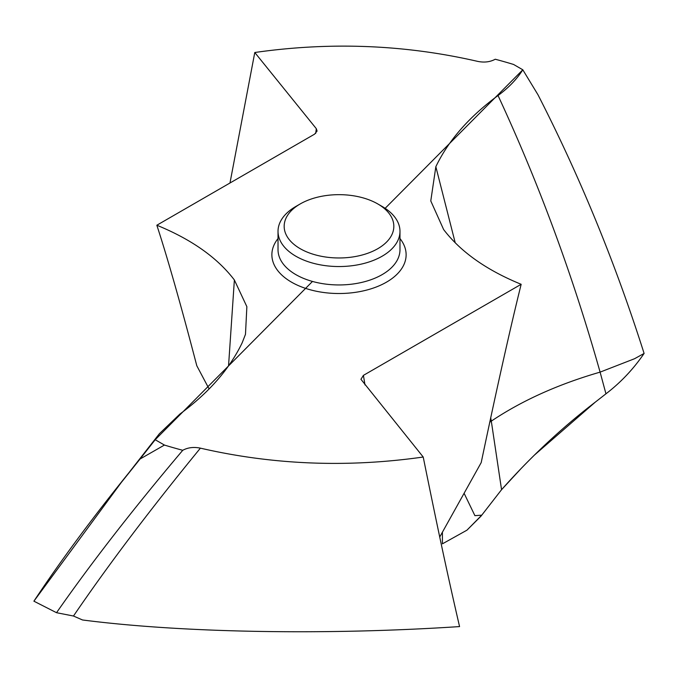 <?xml version="1.0" encoding="UTF-8"?>
<svg xmlns="http://www.w3.org/2000/svg" width="678" height="678" viewBox="0 0 678 678"><rect width="100%" height="100%" fill="white"/><g stroke="black" fill="none" stroke-linecap="round" stroke-linejoin="round"><path stroke-width="1.02" d="M33.9 601.183L121.15 482.651L140.041 459.031C97.954 510.441 62.579 557.825 33.9 601.183L56.537 612.7C91.369 562.765 133.439 508.627 182.746 450.294A372.985 215.341 180 0 1 164.423 445.056L140.041 459.023L159.381 433.725L179.967 413.995C208.909 392.664 229.639 368.942 242.156 342.822L245.478 334.33L246.868 306.685L234.376 279.98C217.274 257.606 191.425 239.359 156.838 225.232C167.491 257.742 180.814 304.575 196.798 365.739L209.104 388.96M56.537 612.7L73.478 616.022L82.504 619.972C183.797 633.057 328.474 635.218 459.565 626.582C448.946 580.834 439.09 535.451 423.216 457.023C347.297 467.845 273.022 464.888 200.4 448.15C193.755 446.794 187.874 447.505 182.746 450.294M312.482 281.446L155.194 439.734L164.423 445.056M315.694 133.388L316.312 128.684L254.784 52.503C330.703 41.68 404.978 44.638 477.6 61.367C484.245 62.732 490.126 62.02 495.254 59.232A372.985 215.341 180 0 1 513.577 64.461L522.806 69.792C516.916 79.131 508.661 87.716 498.033 95.53C469.091 116.862 448.361 140.583 435.844 166.703L430.776 200.934L443.624 229.545C460.726 251.919 486.575 270.166 521.162 284.294L363.408 375.375L360.942 379.29L423.216 457.023M316.312 128.684L317.067 131.066L314.592 134.151L156.838 225.232M442.42 543.841L466.939 530.179L442.42 543.841L442.42 532.171M464.099 493.279L474.905 515.661L481.761 515.161L466.939 530.179L480.956 516.195L501.559 489.685C530.671 456.896 561.918 427.708 595.284 402.139L605.954 393.808L595.284 402.139L534.628 454.913M521.162 284.294C510.509 327.127 497.186 386.562 481.202 462.591L439.725 537.01M489.694 422.233L491.304 421.131L501.559 489.685L520.314 469.405M522.806 69.792L537.959 94.734L522.806 69.792L385.146 208.324M644.1 353.441C615.421 263.174 580.046 176.941 537.959 94.725C580.046 176.941 615.421 263.174 644.1 353.441C633.422 369.078 620.701 382.536 605.954 393.808C620.701 382.536 633.413 369.086 644.1 353.441L634.557 358.721L600.098 372.129C558.172 384.273 521.907 400.613 491.304 421.131L490.686 417.606M254.784 52.503L229.978 183.009M295.879 256.233A60.978 35.205 180 0 1 278.022 231.334A60.978 35.205 180 0 1 295.879 206.443L300.227 203.934A54.833 31.654 180 0 1 377.773 203.934L382.121 206.443A60.978 35.205 180 0 1 399.978 231.334A60.978 35.205 180 0 1 362.332 263.861A60.978 35.205 180 0 1 295.879 256.233M382.121 206.443L377.773 203.934A54.833 31.654 180 0 1 377.773 248.699A54.833 31.654 180 0 1 300.227 248.699A54.833 31.654 180 0 1 300.227 203.934M481.761 515.161L501.559 489.685M155.194 439.734L140.041 459.023M200.4 448.15C150.686 508.847 108.378 564.799 73.478 616.022M278.022 238.563A67.13 38.756 0 0 0 291.532 282.167A67.13 38.756 0 0 0 377.366 286.565A67.13 38.756 0 0 0 399.978 238.563M234.376 279.98L228.545 365.866M363.408 375.375L365.001 384.943M435.844 166.703L455.226 242.817M498.033 95.53C538.832 183.365 572.859 275.565 600.098 372.129L605.954 393.808M278.022 231.334L278.022 249.741A60.978 35.205 0 0 0 295.879 274.632A60.978 35.205 0 0 0 362.332 282.268A60.978 35.205 0 0 0 399.978 249.741L399.978 231.334M121.15 482.651L159.381 433.725"/></g></svg>
